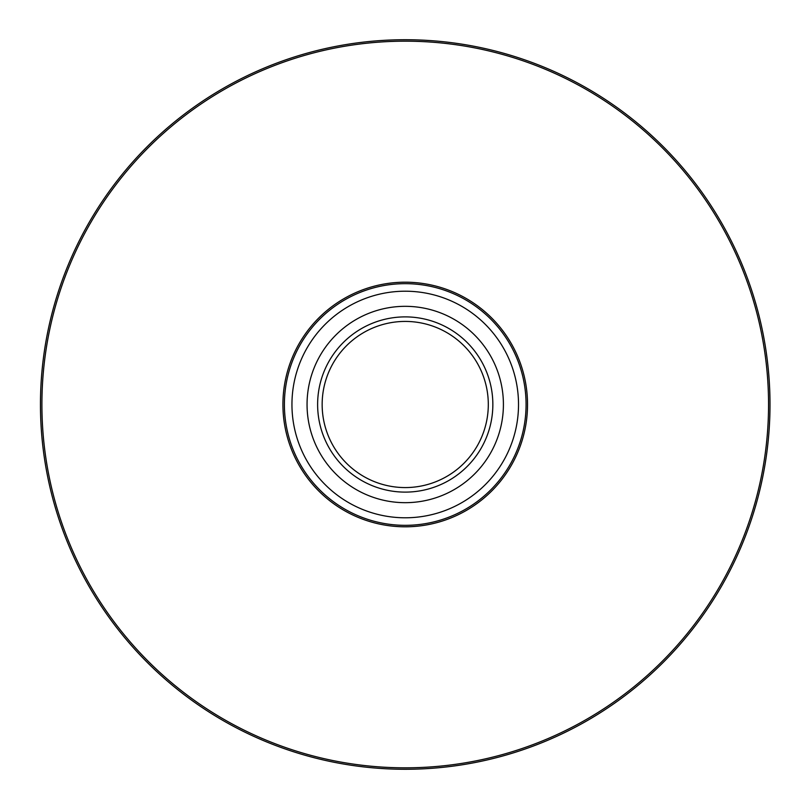 <?xml version="1.0" encoding="UTF-8"?>
<svg xmlns="http://www.w3.org/2000/svg" width="809" height="809" viewBox="0 0 809 809"><rect width="100%" height="100%" fill="white"/><g stroke="black" fill="none" stroke-linecap="round" stroke-linejoin="round"><path stroke-width="1.21" d="M503.41 404.5A98.182 98.182 0 0 1 356.142 489.526A98.182 98.182 0 0 1 356.142 319.474A98.182 98.182 0 0 1 503.41 404.5M317.624 404.5A87.605 87.605 0 0 1 449.035 328.626A87.605 87.605 0 0 1 449.035 480.374A87.605 87.605 0 0 1 317.624 404.5M488.302 404.5A83.074 83.074 0 0 0 405.228 321.426A83.074 83.074 0 0 0 322.154 404.5A83.074 83.074 0 0 0 405.228 487.574A83.074 83.074 0 0 0 488.302 404.5M526.072 404.5A120.834 120.834 0 0 1 405.228 525.334A120.834 120.834 0 0 1 284.394 404.5A120.834 120.834 0 0 1 405.228 283.666A120.834 120.834 0 0 1 526.072 404.5A120.834 120.834 0 0 1 405.228 525.334A120.834 120.834 0 0 1 284.394 404.5A120.834 120.834 0 0 1 405.228 283.666A120.834 120.834 0 0 1 526.072 404.5M40.45 404.5A364.778 364.778 0 0 1 587.617 88.596A364.778 364.778 0 0 1 587.617 720.404A364.778 364.778 0 0 1 40.45 404.5A364.778 364.778 0 0 1 587.617 88.596A364.778 364.778 0 0 1 587.617 720.404A364.778 364.778 0 0 1 40.45 404.5M527.529 404.5A122.301 122.301 0 0 1 344.078 510.418A122.301 122.301 0 0 1 344.078 298.582A122.301 122.301 0 0 1 527.529 404.5M768.55 404.5A363.322 363.322 0 0 0 405.228 41.178A363.322 363.322 0 0 0 41.906 404.5A363.322 363.322 0 0 0 405.228 767.822A363.322 363.322 0 0 0 768.55 404.5M291.948 404.5A113.29 113.29 0 0 0 405.228 517.79A113.29 113.29 0 0 0 518.518 404.5A113.29 113.29 0 0 0 405.228 291.21A113.29 113.29 0 0 0 291.948 404.5"/></g></svg>
